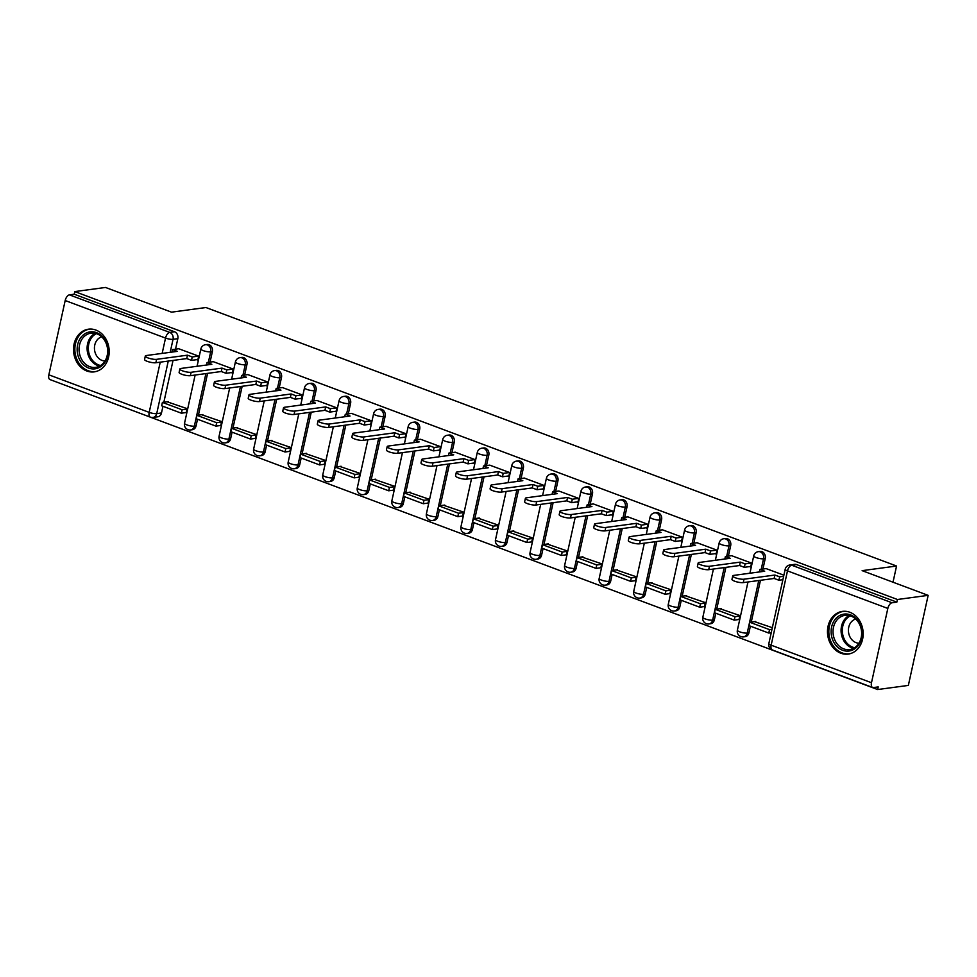 <?xml version="1.0" encoding="UTF-8"?>
<svg xmlns="http://www.w3.org/2000/svg" width="977" height="977" viewBox="0 0 977 977"><rect width="100%" height="100%" fill="white"/><g stroke="black" fill="none" stroke-linecap="round" stroke-linejoin="round"><path stroke-width="1.47" d="M210.067 362.113L212.375 351.61A5.52 4.555 -97.7 0 0 209.102 344.71A5.52 4.555 -97.7 0 0 207.209 344.49L205.512 344.71A5.52 4.555 82.3 0 1 207.405 344.93A5.52 4.555 82.3 0 1 210.678 351.842L208.37 362.333M244.629 375.046L246.937 364.543A5.52 4.555 -97.7 0 0 243.652 357.643A5.52 4.555 -97.7 0 0 241.771 357.423L240.073 357.643A5.52 4.555 82.3 0 1 241.954 357.863A5.52 4.555 82.3 0 1 245.239 364.775L242.931 375.266M279.178 387.979L281.486 377.476A5.52 4.555 -97.7 0 0 278.213 370.576A5.52 4.555 -97.7 0 0 276.32 370.356L274.622 370.576A5.52 4.555 82.3 0 1 276.515 370.796A5.52 4.555 82.3 0 1 279.788 377.708L277.48 388.199M313.727 400.912L316.035 390.409A5.52 4.555 -97.7 0 0 312.762 383.509A5.52 4.555 -97.7 0 0 310.869 383.289L309.172 383.509A5.52 4.555 82.3 0 1 311.065 383.741A5.52 4.555 82.3 0 1 314.338 390.641L312.029 401.144M348.288 413.845L350.596 403.342A5.52 4.555 -97.7 0 0 347.323 396.442A5.52 4.555 -97.7 0 0 345.431 396.222L343.733 396.442A5.52 4.555 82.3 0 1 345.626 396.674A5.52 4.555 82.3 0 1 348.899 403.574L346.591 414.077M382.837 426.778L385.146 416.275A5.52 4.555 -97.7 0 0 381.873 409.375A5.52 4.555 -97.7 0 0 379.98 409.155L378.282 409.375A5.52 4.555 82.3 0 1 380.175 409.607A5.52 4.555 82.3 0 1 383.448 416.507L381.14 427.01M417.399 439.711L419.695 429.221A5.52 4.555 -97.7 0 0 416.422 422.308A5.52 4.555 -97.7 0 0 414.529 422.088L412.831 422.308A5.52 4.555 82.3 0 1 414.724 422.54A5.52 4.555 82.3 0 1 417.997 429.44L415.701 439.943M451.948 452.644L454.256 442.154A5.52 4.555 -97.7 0 0 450.983 435.241A5.52 4.555 -97.7 0 0 449.09 435.021L447.393 435.241A5.52 4.555 82.3 0 1 449.286 435.473A5.52 4.555 82.3 0 1 452.559 442.373L450.25 452.876M486.497 465.577L488.805 455.087A5.52 4.555 -97.7 0 0 485.532 448.174A5.52 4.555 -97.7 0 0 483.639 447.954L481.942 448.174A5.52 4.555 82.3 0 1 483.835 448.406A5.52 4.555 82.3 0 1 487.108 455.306L484.8 465.809M521.059 478.51L523.367 468.02A5.52 4.555 -97.7 0 0 520.082 461.107A5.52 4.555 -97.7 0 0 518.189 460.888L516.491 461.107A5.52 4.555 82.3 0 1 518.384 461.339A5.52 4.555 82.3 0 1 521.669 468.239L519.361 478.742M555.608 491.443L557.916 480.953A5.52 4.555 -97.7 0 0 554.643 474.04A5.52 4.555 -97.7 0 0 552.75 473.821L551.052 474.04A5.52 4.555 82.3 0 1 552.945 474.272A5.52 4.555 82.3 0 1 556.218 481.172L553.91 491.675M590.157 504.376L592.465 493.886A5.52 4.555 -97.7 0 0 589.192 486.973A5.52 4.555 -97.7 0 0 587.299 486.754L585.602 486.973A5.52 4.555 82.3 0 1 587.495 487.205A5.52 4.555 82.3 0 1 590.767 494.106L588.459 504.608M624.718 517.309L627.026 506.819A5.52 4.555 -97.7 0 0 623.741 499.906A5.52 4.555 -97.7 0 0 621.861 499.687L620.163 499.919A5.52 4.555 82.3 0 1 622.044 500.139A5.52 4.555 82.3 0 1 625.329 507.039L623.021 517.541M659.267 530.242L661.576 519.752A5.52 4.555 -97.7 0 0 658.303 512.84A5.52 4.555 -97.7 0 0 656.41 512.62L654.712 512.852A5.52 4.555 82.3 0 1 656.605 513.072A5.52 4.555 82.3 0 1 659.878 519.972L657.57 530.474M693.817 543.175L696.125 532.685A5.52 4.555 -97.7 0 0 692.852 525.773A5.52 4.555 -97.7 0 0 690.959 525.553L689.261 525.785A5.52 4.555 82.3 0 1 691.154 526.005A5.52 4.555 82.3 0 1 694.427 532.905L692.119 543.407M728.378 556.108L730.686 545.618A5.52 4.555 -97.7 0 0 727.413 538.706A5.52 4.555 -97.7 0 0 725.52 538.486L723.823 538.718A5.52 4.555 82.3 0 1 725.703 538.938A5.52 4.555 82.3 0 1 728.989 545.838L726.68 556.34M762.927 569.041L765.235 558.551A5.52 4.555 -97.7 0 0 761.962 551.639A5.52 4.555 -97.7 0 0 760.069 551.419L758.372 551.651A5.52 4.555 82.3 0 1 760.265 551.871A5.52 4.555 82.3 0 1 763.538 558.771L761.23 569.273M840.818 653.21A21.531 17.781 -97.7 0 0 848.207 654.077A21.531 17.781 -97.7 0 0 863.155 634.83A21.531 17.781 -97.7 0 0 849.831 612.261A21.531 17.781 -97.7 0 0 842.455 611.394A21.531 17.781 -97.7 0 0 827.495 630.641A21.531 17.781 -97.7 0 0 840.818 653.21M86.843 371.004A21.531 17.781 -97.7 0 0 94.219 371.871A21.531 17.781 -97.7 0 0 109.18 352.612A21.531 17.781 -97.7 0 0 95.856 330.043A21.531 17.781 -97.7 0 0 88.48 329.188A21.531 17.781 -97.7 0 0 73.519 348.435A21.531 17.781 -97.7 0 0 86.843 371.004M55.03 381.457L877.627 689.542L878.213 686.916L873.426 687.564A5.52 2.846 110.5 0 1 872.644 687.49A5.52 2.846 110.5 0 1 871.496 682.728L887.824 608.439L787.486 570.886L771.158 645.174L871.496 682.728M928.15 595.359L897.436 599.499L74.789 291.586L105.504 287.458L171.512 312.164L205.939 307.523L896.568 566.025L862.141 570.653L928.15 595.359L908.354 685.414L877.627 689.542M48.85 374.826L149.188 412.379A5.52 2.846 110.5 0 0 150.336 417.13L49.998 379.577A5.52 2.846 -69.5 0 1 48.85 374.826L65.19 300.525A5.52 2.846 -69.5 0 1 69.428 294.859L74.215 294.211L174.553 331.777A5.52 4.555 82.3 0 1 177.826 338.677L175.518 349.18M173.039 360.428L163.855 402.206M162.964 406.298L161.486 412.978L156.711 413.625A5.52 4.555 82.3 0 1 153.01 417.435L157.798 416.788A5.52 4.555 -97.7 0 0 161.486 412.978M74.215 294.211L74.789 291.586M896.849 602.125L796.511 564.572A5.52 4.555 -97.7 0 0 794.619 564.352L789.843 564.999A5.52 4.555 82.3 0 1 791.724 565.219L892.062 602.772L896.849 602.125L897.436 599.499M892.062 602.772A5.52 2.846 110.5 0 0 887.824 608.439M783.884 575.184L766.139 568.614M772.343 627.686L754.476 621.641M739.015 619.479L739.992 615.583L719.927 608.708M749.554 566.599L750.666 567.014L751.533 563.082L731.59 555.681M704.466 606.546L705.443 602.65L685.378 595.775M715.005 553.666L716.117 554.081L716.984 550.149L697.028 542.748M669.904 593.613L670.881 589.717L650.816 582.842M680.456 540.733L681.567 541.148L682.422 537.216L662.479 529.815M635.355 580.68L636.332 576.784L616.267 569.909M645.895 527.8L647.006 528.215L647.873 524.283L627.93 516.882M600.806 567.747L601.771 563.851L581.718 556.975M611.346 514.867L612.457 515.282L613.324 511.35L593.369 503.937M566.245 554.814L567.222 550.918L547.157 544.042M576.784 501.934L577.895 502.349L578.763 498.417L558.82 491.004M531.696 541.881L532.673 537.985L512.607 531.109M542.235 489.001L543.346 489.416L544.213 485.484L524.27 478.071M497.134 528.948L498.111 525.052L478.058 518.176M507.686 476.068L508.797 476.483L509.664 472.55L489.709 465.137M462.585 516.015L463.562 512.119L443.497 505.243M473.124 463.135L474.236 463.55L475.103 459.617L455.16 452.204M428.036 503.082L429.013 499.186L408.948 492.31M438.575 450.202L439.687 450.617L440.554 446.684L420.611 439.271M393.475 490.149L394.452 486.253L374.386 479.377M404.026 437.269L405.137 437.684L406.005 433.751L386.049 426.338M358.925 477.216L359.902 473.32L339.837 466.444M369.465 424.336L370.576 424.751L371.443 420.818L351.5 413.405M324.376 464.283L325.353 460.387L305.288 453.511M334.916 411.402L336.027 411.818L336.894 407.885L316.939 400.472M289.815 451.35L290.792 447.454L270.727 440.578M300.366 398.469L301.478 398.885L302.333 394.952L282.39 387.539M255.266 438.417L256.243 434.521L236.178 427.633M265.805 385.536L266.916 385.952L267.783 382.019L247.84 374.606M220.717 425.483L221.681 421.588L201.628 414.7M231.256 372.603L232.367 373.019L233.234 369.074L213.279 361.673M186.155 412.55L187.132 408.655L167.067 401.767M196.695 359.67L197.806 360.086L198.673 356.141L178.73 348.74M207.6 373.361L198.416 415.14M197.513 419.231L196.047 425.911L194.35 426.143A5.52 4.555 82.3 0 1 190.649 429.953L192.347 429.721A5.52 4.555 -97.7 0 0 196.047 425.911M242.149 386.294L232.966 428.073M232.062 432.164L230.596 438.844L228.899 439.076A5.52 4.555 82.3 0 1 225.211 442.886L226.908 442.654A5.52 4.555 -97.7 0 0 230.596 438.844M276.699 399.227L267.515 441.006M266.623 445.097L265.158 451.777L263.448 452.009A5.52 4.555 82.3 0 1 259.76 455.819L261.457 455.587A5.52 4.555 -97.7 0 0 265.158 451.777M311.26 412.16L302.076 453.939M301.172 458.03L299.707 464.71L298.009 464.942A5.52 4.555 82.3 0 1 294.309 468.752L296.019 468.52A5.52 4.555 -97.7 0 0 299.707 464.71M345.809 425.093L336.625 466.872M335.722 470.963L334.256 477.643L332.559 477.875A5.52 4.555 82.3 0 1 328.87 481.685L330.568 481.453A5.52 4.555 -97.7 0 0 334.256 477.643M380.371 438.026L371.187 479.805M370.283 483.896L368.817 490.576L367.12 490.808A5.52 4.555 82.3 0 1 363.42 494.618L365.117 494.386A5.52 4.555 -97.7 0 0 368.817 490.576M414.92 450.959L405.736 492.738M404.832 496.829L403.367 503.509L401.669 503.741A5.52 4.555 82.3 0 1 397.981 507.552L399.678 507.319A5.52 4.555 -97.7 0 0 403.367 503.509M449.469 463.904L440.285 505.671M439.394 509.762L437.916 516.442L436.218 516.674A5.52 4.555 82.3 0 1 432.53 520.485L434.228 520.252A5.52 4.555 -97.7 0 0 437.916 516.442M484.03 476.837L474.846 518.604M473.943 522.695L472.477 529.375L470.78 529.607A5.52 4.555 82.3 0 1 467.079 533.418L468.777 533.186A5.52 4.555 -97.7 0 0 472.477 529.375M518.579 489.77L509.396 531.537M508.492 535.628L507.026 542.308L505.329 542.54A5.52 4.555 82.3 0 1 501.641 546.351L503.338 546.119A5.52 4.555 -97.7 0 0 507.026 542.308M553.129 502.703L543.945 544.47M543.053 548.561L541.576 555.241L539.878 555.473A5.52 4.555 82.3 0 1 536.19 559.284L537.887 559.052A5.52 4.555 -97.7 0 0 541.576 555.241M587.69 515.636L578.506 557.403M577.602 561.494L576.137 568.174L574.439 568.406A5.52 4.555 82.3 0 1 570.739 572.217L572.437 571.985A5.52 4.555 -97.7 0 0 576.137 568.174M622.239 528.569L613.055 570.336M612.152 574.427L610.686 581.107L608.989 581.339A5.52 4.555 82.3 0 1 605.3 585.15L606.998 584.918A5.52 4.555 -97.7 0 0 610.686 581.107M656.788 541.502L647.604 583.269M646.713 587.36L645.247 594.04L643.538 594.272A5.52 4.555 82.3 0 1 639.85 598.083L641.547 597.851A5.52 4.555 -97.7 0 0 645.247 594.04M691.35 554.435L682.166 596.202M681.262 600.293L679.797 606.973L678.099 607.205A5.52 4.555 82.3 0 1 674.399 611.016L676.108 610.784A5.52 4.555 -97.7 0 0 679.797 606.973M725.899 567.368L716.715 609.135M715.811 613.238L714.346 619.907L712.648 620.139A5.52 4.555 82.3 0 1 708.96 623.949L710.658 623.717A5.52 4.555 -97.7 0 0 714.346 619.907M760.46 580.301L751.264 622.068M750.373 626.172L748.907 632.84L747.21 633.072A5.52 4.555 82.3 0 1 743.509 636.882L745.207 636.65A5.52 4.555 -97.7 0 0 748.907 632.84M893.002 582.207L896.568 566.025M744.01 579.202L743.265 582.61A6.351 1.453 -167.6 0 1 736.157 581.694A6.351 1.453 -167.6 0 1 731.968 579.349L732.713 575.929A6.351 1.453 12.4 0 0 736.914 578.286A6.351 1.453 12.4 0 0 744.01 579.202L774.883 575.038L779.646 576.821L778.901 580.24L782.895 579.703M766.261 568.59L759.935 569.444L764.698 571.227L733.825 575.392A6.351 1.453 12.4 0 0 732.713 575.929M759.935 569.444L759.385 571.948M783.639 576.283L779.646 576.821M755.722 621.47L749.823 622.264L749.066 625.683L768.777 633.059L771.232 632.73M749.823 622.264L769.534 629.64L768.777 633.059M771.989 629.31L769.534 629.64M743.265 582.61L774.138 578.457L778.901 580.24M774.138 578.457L774.883 575.038M857.562 646.273A18.636 15.388 82.3 0 1 835.714 645.113A18.636 15.388 82.3 0 1 835.567 618.868A18.636 15.388 82.3 0 1 857.415 620.016A18.636 15.388 82.3 0 1 857.562 646.273M837.142 619.772A17.256 14.252 -97.7 0 0 834.627 639.581A17.256 14.252 -97.7 0 0 849.636 649.571A17.256 14.252 -97.7 0 0 857.513 645.162A17.256 14.252 -97.7 0 0 860.041 625.353A17.256 14.252 -97.7 0 0 845.032 615.363A17.256 14.252 -97.7 0 0 837.142 619.772M855.705 619.039A12.286 10.149 -97.7 0 0 851.346 621.909A12.286 10.149 -97.7 0 0 849.269 635.294A12.286 10.149 -97.7 0 0 858.954 643.196M844.702 611.26A21.396 17.671 -97.7 0 0 843.701 611.37A21.396 17.671 -97.7 0 0 833.931 616.829A21.396 17.671 -97.7 0 0 830.804 641.388A21.396 17.671 -97.7 0 0 849.416 653.772A21.396 17.671 -97.7 0 0 850.405 653.613M103.586 364.067A18.636 15.388 82.3 0 1 81.738 362.907A18.636 15.388 82.3 0 1 81.579 336.65A18.636 15.388 82.3 0 1 103.44 337.81A18.636 15.388 82.3 0 1 103.586 364.067M83.167 337.566A17.256 14.252 -97.7 0 0 80.651 357.362A17.256 14.252 -97.7 0 0 95.661 367.352A17.256 14.252 -97.7 0 0 103.538 362.943A17.256 14.252 -97.7 0 0 106.066 343.147A17.256 14.252 -97.7 0 0 91.056 333.157A17.256 14.252 -97.7 0 0 83.167 337.566M101.73 336.833A12.286 10.149 -97.7 0 0 97.37 339.703A12.286 10.149 -97.7 0 0 95.294 353.076A12.286 10.149 -97.7 0 0 104.979 360.989M90.714 329.054A21.396 17.671 -97.7 0 0 89.725 329.151A21.396 17.671 -97.7 0 0 79.955 334.623A21.396 17.671 -97.7 0 0 76.829 359.182A21.396 17.671 -97.7 0 0 95.441 371.565A21.396 17.671 -97.7 0 0 96.43 371.394M709.461 566.269L708.704 569.676A6.351 1.453 -167.6 0 1 701.608 568.761A6.351 1.453 -167.6 0 1 697.407 566.416L698.164 562.996A6.351 1.453 12.4 0 0 702.353 565.341A6.351 1.453 12.4 0 0 709.461 566.269L740.334 562.105L745.097 563.888L744.34 567.307L750.8 566.428M731.712 555.657L725.386 556.511L730.149 558.294L699.276 562.459A6.351 1.453 12.4 0 0 698.164 562.996M725.386 556.511L724.836 559.015M751.423 563.033L745.097 563.888M721.173 608.537L715.262 609.33L714.517 612.75L734.228 620.126L739.137 619.467M715.262 609.33L734.985 616.707L734.228 620.126M739.894 616.047L734.985 616.707M708.704 569.676L739.577 565.524L744.34 567.307M739.577 565.524L740.334 562.105M674.899 553.336L674.154 556.743A6.351 1.453 -167.6 0 1 667.047 555.828A6.351 1.453 -167.6 0 1 662.858 553.483L663.603 550.063A6.351 1.453 12.4 0 0 667.804 552.408A6.351 1.453 12.4 0 0 674.899 553.336L705.785 549.172L710.535 550.955L709.791 554.374L716.239 553.495M697.163 542.723L690.824 543.578L695.587 545.361L664.714 549.526A6.351 1.453 12.4 0 0 663.603 550.063M690.824 543.578L690.275 546.082M716.874 550.1L710.535 550.955M686.611 595.604L680.713 596.397L679.968 599.817L699.679 607.193L704.588 606.534M680.713 596.397L700.424 603.774L699.679 607.193M705.333 603.114L700.424 603.774M674.154 556.743L705.028 552.591L709.791 554.374M705.028 552.591L705.785 549.172M640.35 540.403L639.605 543.81A6.351 1.453 -167.6 0 1 632.498 542.894A6.351 1.453 -167.6 0 1 628.309 540.55L629.054 537.13A6.351 1.453 12.4 0 0 633.243 539.475A6.351 1.453 12.4 0 0 640.35 540.403L671.223 536.239L675.986 538.022L675.241 541.441L681.69 540.562M662.601 529.79L656.275 530.645L661.038 532.428L630.165 536.593A6.351 1.453 12.4 0 0 629.054 537.13M656.275 530.645L655.726 533.149M682.312 537.167L675.986 538.022M652.062 582.671L646.163 583.464L645.406 586.884L665.117 594.26L670.027 593.601M646.163 583.464L665.874 590.841L665.117 594.26M670.784 590.181L665.874 590.841M639.605 543.81L670.478 539.658L675.241 541.441M670.478 539.658L671.223 536.239M605.801 527.47L605.044 530.877A6.351 1.453 -167.6 0 1 597.948 529.961A6.351 1.453 -167.6 0 1 593.747 527.617L594.505 524.197A6.351 1.453 12.4 0 0 598.693 526.542A6.351 1.453 12.4 0 0 605.801 527.47L636.674 523.306L641.437 525.089L640.68 528.508L647.14 527.629M628.052 516.857L621.726 517.712L626.489 519.495L595.604 523.66A6.351 1.453 12.4 0 0 594.505 524.197M621.726 517.712L621.177 520.216M647.763 524.234L641.437 525.089M617.513 569.738L611.602 570.531L610.857 573.951L630.568 581.327L635.477 580.668M611.602 570.531L631.313 577.908L630.568 581.327M636.222 577.248L631.313 577.908M605.044 530.877L635.917 526.725L640.68 528.508M635.917 526.725L636.674 523.306M571.24 514.537L570.495 517.944A6.351 1.453 -167.6 0 1 563.387 517.028A6.351 1.453 -167.6 0 1 559.198 514.684L559.943 511.264A6.351 1.453 12.4 0 0 564.144 513.609A6.351 1.453 12.4 0 0 571.24 514.537L602.113 510.373L606.876 512.156L606.131 515.575L612.579 514.696M593.491 503.924L587.165 504.779L591.928 506.562L561.054 510.727A6.351 1.453 12.4 0 0 559.943 511.264M587.165 504.779L586.615 507.283M613.214 511.301L606.876 512.156M582.951 556.805L577.053 557.598L576.296 561.018L596.019 568.394L600.928 567.735M577.053 557.598L596.764 564.975L596.019 568.394M601.673 564.315L596.764 564.975M570.495 517.944L601.368 513.792L606.131 515.575M601.368 513.792L602.113 510.373M536.691 501.604L535.946 505.011A6.351 1.453 -167.6 0 1 528.838 504.095A6.351 1.453 -167.6 0 1 524.649 501.738L525.394 498.331A6.351 1.453 12.4 0 0 529.583 500.676A6.351 1.453 12.4 0 0 536.691 501.604L567.564 497.44L572.327 499.223L571.582 502.642L578.03 501.763M558.942 490.991L552.616 491.846L557.378 493.629L526.505 497.794A6.351 1.453 12.4 0 0 525.394 498.331M552.616 491.846L552.066 494.35M578.653 498.368L572.327 499.223M548.402 543.871L542.504 544.665L541.746 548.085L561.457 555.461L566.367 554.802M542.504 544.665L562.215 552.042L561.457 555.461M567.124 551.382L562.215 552.042M535.946 505.011L566.819 500.859L571.582 502.642M566.819 500.859L567.564 497.44M502.141 488.671L501.384 492.078A6.351 1.453 -167.6 0 1 494.289 491.162A6.351 1.453 -167.6 0 1 490.088 488.805L490.845 485.398A6.351 1.453 12.4 0 0 495.034 487.743A6.351 1.453 12.4 0 0 502.141 488.671L533.015 484.507L537.777 486.29L537.02 489.709L543.481 488.83M524.393 478.058L518.054 478.913L522.817 480.696L491.944 484.861A6.351 1.453 12.4 0 0 490.845 485.398M518.054 478.913L517.517 481.405M544.104 485.435L537.777 486.29M513.841 530.938L507.942 531.732L507.197 535.152L526.908 542.528L531.818 541.869M507.942 531.732L527.653 539.109L526.908 542.528M532.563 538.449L527.653 539.109M501.384 492.078L532.257 487.926L537.02 489.709M532.257 487.926L533.015 484.507M467.58 475.738L466.835 479.145A6.351 1.453 -167.6 0 1 459.727 478.229A6.351 1.453 -167.6 0 1 455.538 475.872L456.283 472.465A6.351 1.453 12.4 0 0 460.485 474.81A6.351 1.453 12.4 0 0 467.58 475.738L498.453 471.573L503.216 473.356L502.471 476.776L508.919 475.897M489.831 465.125L483.505 465.98L488.268 467.763L457.395 471.928A6.351 1.453 12.4 0 0 456.283 472.465M483.505 465.98L482.956 468.471M509.554 472.502L503.216 473.356M479.292 518.005L473.393 518.799L472.636 522.219L492.359 529.595L497.269 528.936M473.393 518.799L493.104 526.176L492.359 529.595M498.014 525.516L493.104 526.176M466.835 479.145L497.708 474.993L502.471 476.776M497.708 474.993L498.453 471.573M433.031 462.805L432.274 466.212A6.351 1.453 -167.6 0 1 425.178 465.296A6.351 1.453 -167.6 0 1 420.989 462.939L421.734 459.532A6.351 1.453 12.4 0 0 425.923 461.877A6.351 1.453 12.4 0 0 433.031 462.805L463.904 458.64L468.667 460.423L467.922 463.843L474.37 462.964M455.282 452.192L448.956 453.047L453.719 454.83L422.846 458.982A6.351 1.453 12.4 0 0 421.734 459.532M448.956 453.047L448.406 455.538M474.993 459.569L468.667 460.423M444.743 505.072L438.832 505.866L438.087 509.273L457.798 516.662L462.707 516.003M438.832 505.866L458.555 513.243L457.798 516.662M463.464 512.583L458.555 513.243M432.274 466.212L463.159 462.06L467.922 463.843M463.159 462.06L463.904 458.64M398.482 449.872L397.724 453.279A6.351 1.453 -167.6 0 1 390.617 452.363A6.351 1.453 -167.6 0 1 386.428 450.006L387.185 446.599A6.351 1.453 12.4 0 0 391.374 448.944A6.351 1.453 12.4 0 0 398.482 449.872L429.355 445.707L434.118 447.49L433.361 450.898L439.821 450.031M420.733 439.259L414.395 440.114L419.157 441.897L388.284 446.049A6.351 1.453 12.4 0 0 387.185 446.599M414.395 440.114L413.845 442.605M440.444 446.636L434.118 447.49M410.181 492.139L404.283 492.933L403.538 496.34L423.249 503.729L428.158 503.057M404.283 492.933L423.994 500.309L423.249 503.729M428.903 499.65L423.994 500.309M397.724 453.279L428.598 449.127L433.361 450.898M428.598 449.127L429.355 445.707M363.92 436.939L363.175 440.346A6.351 1.453 -167.6 0 1 356.068 439.43A6.351 1.453 -167.6 0 1 351.879 437.073L352.624 433.666A6.351 1.453 12.4 0 0 356.825 436.011A6.351 1.453 12.4 0 0 363.92 436.939L394.793 432.774L399.556 434.557L398.811 437.965L405.26 437.098M386.171 426.326L379.845 427.181L384.608 428.964L353.735 433.116A6.351 1.453 12.4 0 0 352.624 433.666M379.845 427.181L379.296 429.672M405.882 433.703L399.556 434.557M375.632 479.206L369.733 480L368.976 483.407L388.687 490.796L393.597 490.124M369.733 480L389.444 487.376L388.687 490.796M394.354 486.717L389.444 487.376M363.175 440.346L394.049 436.194L398.811 437.965M394.049 436.194L394.793 432.774M329.371 424.006L328.614 427.413A6.351 1.453 -167.6 0 1 321.518 426.497A6.351 1.453 -167.6 0 1 317.317 424.14L318.075 420.733A6.351 1.453 12.4 0 0 322.263 423.078A6.351 1.453 12.4 0 0 329.371 424.006L360.244 419.841L365.007 421.624L364.25 425.032L370.71 424.165M351.622 413.393L345.296 414.248L350.059 416.031L319.186 420.183A6.351 1.453 12.4 0 0 318.075 420.733M345.296 414.248L344.747 416.739M371.333 420.769L365.007 421.624M341.083 466.273L335.172 467.067L334.427 470.474L354.138 477.863L359.047 477.191M335.172 467.067L354.895 474.443L354.138 477.863M359.805 473.784L354.895 474.443M328.614 427.413L359.487 423.261L364.25 425.032M359.487 423.261L360.244 419.841M294.81 411.073L294.065 414.48A6.351 1.453 -167.6 0 1 286.957 413.564A6.351 1.453 -167.6 0 1 282.768 411.207L283.513 407.8A6.351 1.453 12.4 0 0 287.714 410.145A6.351 1.453 12.4 0 0 294.81 411.073L325.695 406.908L330.446 408.691L329.701 412.099L336.149 411.232M317.073 400.46L310.735 401.315L315.498 403.098L284.625 407.25A6.351 1.453 12.4 0 0 283.513 407.8M310.735 401.315L310.185 403.806M336.784 407.836L330.446 408.691M306.522 453.34L300.623 454.134L299.878 457.541L319.589 464.93L324.498 464.258M300.623 454.134L320.334 461.51L319.589 464.93M325.243 460.851L320.334 461.51M294.065 414.48L324.938 410.316L329.701 412.099M324.938 410.316L325.695 406.908M260.261 398.14L259.516 401.547A6.351 1.453 -167.6 0 1 252.408 400.631A6.351 1.453 -167.6 0 1 248.219 398.274L248.964 394.867A6.351 1.453 12.4 0 0 253.153 397.212A6.351 1.453 12.4 0 0 260.261 398.14L291.134 393.975L295.897 395.758L295.152 399.166L301.6 398.298M282.512 387.527L276.186 388.382L280.949 390.165L250.075 394.317A6.351 1.453 12.4 0 0 248.964 394.867M276.186 388.382L275.636 390.873M302.223 394.903L295.897 395.758M271.972 440.407L266.074 441.201L265.317 444.608L285.028 451.997L289.937 451.325M266.074 441.201L285.785 448.577L285.028 451.997M290.694 447.918L285.785 448.577M259.516 401.547L290.389 397.383L295.152 399.166M290.389 397.383L291.134 393.975M225.711 385.207L224.954 388.614A6.351 1.453 -167.6 0 1 217.859 387.698A6.351 1.453 -167.6 0 1 213.658 385.341L214.415 381.934A6.351 1.453 12.4 0 0 218.604 384.279A6.351 1.453 12.4 0 0 225.711 385.207L256.585 381.042L261.347 382.825L260.59 386.233L267.051 385.365M247.963 374.594L241.637 375.449L246.399 377.232L215.514 381.384A6.351 1.453 12.4 0 0 214.415 381.934M241.637 375.449L241.087 377.94M267.674 381.97L261.347 382.825M237.423 427.474L231.512 428.268L230.767 431.675L250.478 439.064L255.388 438.392M231.512 428.268L251.223 435.644L250.478 439.064M256.133 434.985L251.223 435.644M224.954 388.614L255.827 384.45L260.59 386.233M255.827 384.45L256.585 381.042M191.15 372.274L190.405 375.681A6.351 1.453 -167.6 0 1 183.297 374.765A6.351 1.453 -167.6 0 1 179.109 372.408L179.853 369.001A6.351 1.453 12.4 0 0 184.055 371.345A6.351 1.453 12.4 0 0 191.15 372.274L222.023 368.109L226.786 369.892L226.041 373.299L232.489 372.432M213.401 361.661L207.075 362.516L211.838 364.299L180.965 368.451A6.351 1.453 12.4 0 0 179.853 369.001M207.075 362.516L206.526 365.007M233.124 369.037L226.786 369.892M202.862 414.541L196.963 415.335L196.206 418.742L215.929 426.131L220.839 425.459M196.963 415.335L216.674 422.711L215.929 426.131M221.584 422.052L216.674 422.711M190.405 375.681L221.278 371.516L226.041 373.299M221.278 371.516L222.023 368.109M156.601 359.341L155.856 362.748A6.351 1.453 -167.6 0 1 148.748 361.832A6.351 1.453 -167.6 0 1 144.559 359.475L145.304 356.068A6.351 1.453 12.4 0 0 149.493 358.412A6.351 1.453 12.4 0 0 156.601 359.341L187.474 355.176L192.237 356.959L191.492 360.366L197.94 359.499M178.852 348.728L172.526 349.583L177.289 351.366L146.416 355.518A6.351 1.453 12.4 0 0 145.304 356.068M172.526 349.583L171.976 352.074M198.563 356.104L192.237 356.959M168.313 401.608L162.414 402.402L161.657 405.809L181.368 413.198L186.277 412.526M162.414 402.402L182.125 409.778L181.368 413.198M187.034 409.119L182.125 409.778M155.856 362.748L186.729 358.583L191.492 360.366M186.729 358.583L187.474 355.176M212.375 351.61L210.678 351.842A5.52 1.258 -167.6 0 1 203.167 350.596A5.52 1.258 12.4 0 1 200.859 348.997L197.061 366.29M246.937 364.543L245.239 364.775A5.52 1.258 -167.6 0 1 237.716 363.529A5.52 1.258 12.4 0 1 235.408 361.93L231.61 379.223M281.486 377.476L279.788 377.708A5.52 1.258 -167.6 0 1 272.265 376.463A5.52 1.258 12.4 0 1 269.97 374.863L266.159 392.156M316.035 390.409L314.338 390.641A5.52 1.258 -167.6 0 1 306.827 389.396A5.52 1.258 12.4 0 1 304.519 387.796L300.721 405.089M350.596 403.342L348.899 403.574A5.52 1.258 -167.6 0 1 341.376 402.341A5.52 1.258 12.4 0 1 339.068 400.729L335.27 418.022M385.146 416.275L383.448 416.507A5.52 1.258 -167.6 0 1 375.937 415.274A5.52 1.258 12.4 0 1 373.629 413.662L369.831 430.955M419.695 429.221L417.997 429.44A5.52 1.258 -167.6 0 1 410.487 428.207A5.52 1.258 12.4 0 1 408.178 426.595L404.38 443.888M454.256 442.154L452.559 442.373A5.52 1.258 -167.6 0 1 445.036 441.14A5.52 1.258 12.4 0 1 442.728 439.528L438.929 456.821M488.805 455.087L487.108 455.306A5.52 1.258 -167.6 0 1 479.597 454.073A5.52 1.258 12.4 0 1 477.289 452.461L473.491 469.754M523.367 468.02L521.669 468.239A5.52 1.258 -167.6 0 1 514.146 467.006A5.52 1.258 12.4 0 1 511.838 465.394L508.04 482.687M557.916 480.953L556.218 481.172A5.52 1.258 -167.6 0 1 548.695 479.939A5.52 1.258 12.4 0 1 546.399 478.327L542.589 495.62M592.465 493.886L590.767 494.106A5.52 1.258 -167.6 0 1 583.257 492.872A5.52 1.258 12.4 0 1 580.949 491.26L577.151 508.553M627.026 506.819L625.329 507.039A5.52 1.258 -167.6 0 1 617.806 505.805A5.52 1.258 12.4 0 1 615.498 504.205L611.7 521.486M661.576 519.752L659.878 519.972A5.52 1.258 -167.6 0 1 652.355 518.738A5.52 1.258 12.4 0 1 650.059 517.138L646.249 534.419M696.125 532.685L694.427 532.905A5.52 1.258 -167.6 0 1 686.916 531.671A5.52 1.258 12.4 0 1 684.608 530.071L680.81 547.352M730.686 545.618L728.989 545.838A5.52 1.258 -167.6 0 1 721.466 544.604A5.52 1.258 12.4 0 1 719.157 543.004L715.359 560.285M765.235 558.551L763.538 558.771A5.52 1.258 -167.6 0 1 756.027 557.537A5.52 1.258 12.4 0 1 753.719 555.937L749.921 573.218M177.826 338.677L173.039 339.324L170.181 352.318M168.264 361.075L156.711 413.625A5.52 1.258 12.4 0 1 149.188 412.379L160.228 362.162M162.158 353.405L165.528 338.079L65.19 300.525M205.903 373.593L194.35 426.143A5.52 1.258 12.4 0 1 186.827 424.897A5.52 1.258 12.4 0 1 184.519 423.297A5.52 5.52 0 0 0 190.649 429.953M240.452 386.526L228.899 439.076A5.52 1.258 12.4 0 1 221.388 437.83A5.52 1.258 12.4 0 1 219.08 436.23A5.52 5.52 0 0 0 225.211 442.886M275.001 399.459L263.448 452.009A5.52 1.258 12.4 0 1 255.937 450.763A5.52 1.258 12.4 0 1 253.629 449.164A5.52 5.52 0 0 0 259.76 455.819M309.562 412.392L298.009 464.942A5.52 1.258 12.4 0 1 290.487 463.696A5.52 1.258 12.4 0 1 288.191 462.097A5.52 5.52 0 0 0 294.309 468.752M344.112 425.325L332.559 477.875A5.52 1.258 12.4 0 1 325.048 476.629A5.52 1.258 12.4 0 1 322.74 475.03A5.52 5.52 0 0 0 328.87 481.685M378.673 438.258L367.12 490.808A5.52 1.258 12.4 0 1 359.597 489.562A5.52 1.258 12.4 0 1 357.289 487.963A5.52 5.52 0 0 0 363.42 494.618M413.222 451.191L401.669 503.741A5.52 1.258 12.4 0 1 394.146 502.496A5.52 1.258 12.4 0 1 391.85 500.896A5.52 5.52 0 0 0 397.981 507.552M447.771 464.124L436.218 516.674A5.52 1.258 12.4 0 1 428.708 515.429A5.52 1.258 12.4 0 1 426.399 513.829A5.52 5.52 0 0 0 432.53 520.485M482.333 477.057L470.78 529.607A5.52 1.258 12.4 0 1 463.257 528.362A5.52 1.258 12.4 0 1 460.949 526.762A5.52 5.52 0 0 0 467.079 533.418M516.882 489.99L505.329 542.54A5.52 1.258 12.4 0 1 497.806 541.295A5.52 1.258 12.4 0 1 495.51 539.695A5.52 5.52 0 0 0 501.641 546.351M551.431 502.923L539.878 555.473A5.52 1.258 12.4 0 1 532.367 554.228A5.52 1.258 12.4 0 1 530.059 552.628A5.52 5.52 0 0 0 536.19 559.284M585.992 515.856L574.439 568.406A5.52 1.258 12.4 0 1 566.916 567.161A5.52 1.258 12.4 0 1 564.608 565.561A5.52 5.52 0 0 0 570.739 572.217M620.542 528.789L608.989 581.339A5.52 1.258 12.4 0 1 601.478 580.094A5.52 1.258 12.4 0 1 599.17 578.494A5.52 5.52 0 0 0 605.3 585.15M655.091 541.722L643.538 594.272A5.52 1.258 12.4 0 1 636.027 593.027A5.52 1.258 12.4 0 1 633.719 591.427A5.52 5.52 0 0 0 639.85 598.083M689.652 554.655L678.099 607.205A5.52 1.258 12.4 0 1 670.576 605.96A5.52 1.258 12.4 0 1 668.28 604.36A5.52 5.52 0 0 0 674.399 611.016M724.201 567.588L712.648 620.139A5.52 1.258 12.4 0 1 705.138 618.893A5.52 1.258 12.4 0 1 702.829 617.293A5.52 5.52 0 0 0 708.96 623.949M758.763 580.521L747.21 633.072A5.52 1.258 12.4 0 1 739.687 631.826A5.52 1.258 12.4 0 1 737.379 630.226A5.52 5.52 0 0 0 743.509 636.882M796.511 564.572L791.724 565.219A5.52 2.846 -69.5 0 0 787.486 570.886A5.52 1.258 -167.6 0 1 785.178 569.286L768.85 643.574A5.52 5.52 0 0 0 772.306 649.937L872.644 687.49M174.553 331.777L169.766 332.412A5.52 4.555 82.3 0 1 173.039 339.324A5.52 1.258 12.4 0 1 165.528 338.079A5.52 2.846 -69.5 0 1 169.766 332.412L69.428 294.859M772.306 649.937A5.52 2.846 110.5 0 1 771.158 645.174A5.52 1.258 -167.6 0 1 768.85 643.574M853.568 648.313A17.256 14.252 82.3 0 1 841.856 636.161A17.256 14.252 82.3 0 1 845.19 618.685A17.256 14.252 82.3 0 1 849.147 615.534M850.32 615.84A16.694 13.776 -97.7 0 0 846.29 619.003A16.694 13.776 -97.7 0 0 843.102 636.039A16.694 13.776 -97.7 0 0 854.619 647.702M99.581 366.106A17.256 14.252 82.3 0 1 87.881 353.955A17.256 14.252 82.3 0 1 91.215 336.479A17.256 14.252 82.3 0 1 95.172 333.316M96.344 333.633A16.694 13.776 -97.7 0 0 92.314 336.796A16.694 13.776 -97.7 0 0 89.127 353.821A16.694 13.776 -97.7 0 0 100.631 365.496M737.379 630.226L747.991 581.974M758.372 551.651A5.52 5.52 0 0 0 753.719 555.937M702.829 617.293L713.43 569.041M723.823 538.718A5.52 5.52 0 0 0 719.157 543.004M668.28 604.36L678.881 556.108M689.261 525.785A5.52 5.52 0 0 0 684.608 530.071M633.719 591.427L644.332 543.175M654.712 512.852A5.52 5.52 0 0 0 650.059 517.138M599.17 578.494L609.77 530.242M620.163 499.919A5.52 5.52 0 0 0 615.498 504.205M564.608 565.561L575.221 517.309M585.602 486.973A5.52 5.52 0 0 0 580.949 491.26M530.059 552.628L540.672 504.376M551.052 474.04A5.52 5.52 0 0 0 546.399 478.327M495.51 539.695L506.11 491.443M516.491 461.107A5.52 5.52 0 0 0 511.838 465.394M460.949 526.762L471.561 478.51M481.942 448.174A5.52 5.52 0 0 0 477.289 452.461M426.399 513.829L437.012 465.577M447.393 435.241A5.52 5.52 0 0 0 442.728 439.528M391.85 500.896L402.451 452.644M412.831 422.308A5.52 5.52 0 0 0 408.178 426.595M357.289 487.963L367.902 439.711M378.282 409.375A5.52 5.52 0 0 0 373.629 413.662M322.74 475.03L333.352 426.778M343.733 396.442A5.52 5.52 0 0 0 339.068 400.729M288.191 462.097L298.791 413.845M309.172 383.509A5.52 5.52 0 0 0 304.519 387.796M253.629 449.164L264.242 400.912M274.622 370.576A5.52 5.52 0 0 0 269.97 374.863M219.08 436.23L229.68 387.979M240.073 357.643A5.52 5.52 0 0 0 235.408 361.93M184.519 423.297L195.131 375.046M205.512 344.71A5.52 5.52 0 0 0 200.859 348.997M150.336 417.13A5.52 5.52 0 0 0 153.01 417.435M789.843 564.999A5.52 5.52 0 0 0 785.178 569.286M843.701 611.37L844.458 611.26M849.416 653.772L850.173 653.674M89.725 329.151L90.482 329.054M95.441 371.565L96.198 371.468"/></g></svg>
